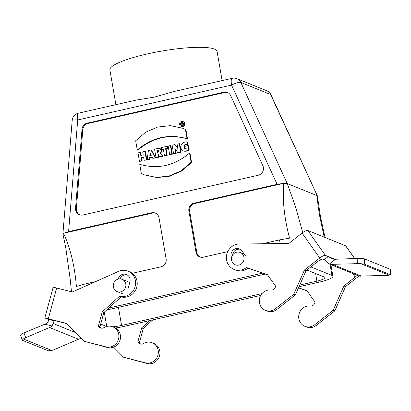 <?xml version="1.0" encoding="UTF-8"?>
<svg xmlns="http://www.w3.org/2000/svg" width="411" height="411" viewBox="0 0 411 411"><rect width="100%" height="100%" fill="white"/><g stroke="black" fill="none" stroke-linecap="round" stroke-linejoin="round"><path stroke-width="0.62" d="M187.041 138.728L187.524 138.923C169.389 133.709 152.8 137.469 137.752 150.205L137.269 150.01L135.671 140.773L145.715 132.178L157.675 127.05L170.411 125.648L182.803 128.289L185.443 129.491L187.041 138.728C168.906 133.513 152.317 137.274 137.269 150.01M187.524 138.923L185.926 129.686L182.803 128.289M185.926 129.686L185.443 129.491M191.11 162.283L181.066 170.878L169.111 176.011L156.375 177.413L143.978 174.767L141.338 173.565L139.74 164.328C157.875 169.543 174.464 165.787 189.512 153.046L191.11 162.283L191.593 162.479L189.995 153.241L189.512 153.046M143.978 174.767L156.858 177.609L169.594 176.206L181.549 171.074L191.593 162.479M143.567 156.956L141.127 157.505L141.703 160.824L139.452 161.338L137.993 152.907L140.249 152.399L140.778 155.471L143.213 154.916L142.684 151.844L144.934 151.335L146.393 159.761L144.138 160.275L143.567 156.956M139.452 161.338L142.185 161.02L141.61 157.701L141.127 157.505M142.185 161.02L141.703 160.824M141.209 155.373L140.732 152.594L140.249 152.399M144.138 160.275L146.876 159.956L145.417 151.531L144.934 151.335M146.876 159.956L146.393 159.761M141.61 157.701L143.619 157.249M150.323 155.548L150.483 153.791M149.81 155.661L150.061 152.928L151.238 155.337L149.81 155.661M152.769 158.317L152.111 157.038L149.594 157.608L149.424 159.072L147.195 159.581L148.402 150.549L150.971 149.964L155.224 157.757L152.769 158.317L155.707 157.952L151.454 150.159L150.971 149.964M147.195 159.581L149.907 159.268L150.077 157.803L152.25 157.31M150.077 157.803L149.594 157.608M149.907 159.268L149.424 159.072M155.707 157.952L155.224 157.757M157.619 150.709L158.04 150.59L157.136 150.513L157.619 150.709L157.886 152.26M157.136 150.513L157.449 152.322L157.824 152.265A0.966 0.914 -68 0 0 158.163 150.411A0.966 0.914 -68 0 0 157.557 150.395M158.04 150.59A0.966 0.914 112 0 1 158.389 150.549M162.617 156.082L159.889 156.704L157.839 153.976L158.271 157.069L156.016 157.577L154.562 149.152L157.341 148.453A4.737 4.475 112 0 1 159.566 148.417A2.656 2.512 112 0 1 159.971 153L162.617 156.082L163.1 156.278L160.454 153.195A2.656 2.512 -68 0 0 160.049 148.612L159.566 148.417M163.1 156.278L160.372 156.899L159.889 156.704M156.016 157.577L158.754 157.264L158.286 154.572M158.754 157.264L158.271 157.069M160.454 153.195L159.971 153M161.22 154.033L160.737 153.837M167.38 148.32L165.612 148.72L166.727 155.153L164.472 155.661L163.362 149.229L161.605 149.63L161.261 147.631L167.036 146.321L167.38 148.32L167.863 148.515L167.518 146.516L167.036 146.321M164.472 155.661L167.21 155.348L166.095 148.916L165.612 148.72M167.21 155.348L166.727 155.153M161.605 149.63L163.414 149.522M166.095 148.916L167.863 148.515M169.625 154.495L168.166 146.064L170.411 145.556L171.87 153.986L169.625 154.495L172.353 154.182L170.894 145.751L170.411 145.556M172.353 154.182L171.87 153.986M179.242 143.557L180.696 151.983L177.84 152.63L174.845 148.345L175.723 153.108L173.565 153.601L172.106 145.17L174.983 144.518L177.973 148.72L177.069 144.045L179.72 143.752L181.179 152.178L180.696 151.983M177.84 152.63L178.323 152.825L181.179 152.178M173.565 153.601L176.206 153.308L175.451 149.214M176.206 153.308L175.723 153.108M177.845 148.058L174.983 144.518M181.492 144.451A6.098 5.764 112 0 1 187.288 141.923L187.652 144.05L183.84 145.093L184.452 148.731L186.188 148.623L185.746 146.064L187.991 145.556L188.711 149.712A6.663 6.293 112 0 1 182.813 150.709A4.783 4.521 112 0 1 181.492 144.451M184.709 148.808L184.405 145.186L188.135 144.246L187.77 142.119L187.288 141.923M188.135 144.246L187.652 144.05M182.813 150.709L183.296 150.904A6.663 6.293 -68 0 0 189.194 149.907L188.474 145.751L187.991 145.556M189.194 149.907L188.711 149.712M182.109 123.444L181.708 123.367L182.135 123.536M181.708 123.367L181.924 123.798L181.842 123.336M182.386 125.052L181.96 124.292L182.011 125.134L181.333 125.288L180.938 122.992L182.438 122.735L183.013 122.961L183.09 124.168L182.607 123.968L183.157 124.877L182.386 125.052L182.977 125.221M182.438 122.735L182.607 123.968M181.333 125.288L181.816 125.483L182.453 125.078M182.494 125.329L182.011 125.134M183.404 124.682L183.09 124.168M181.631 125.576A1.67 1.577 112 0 1 181.035 123.536M181.544 122.853A1.67 1.577 112 0 1 182.869 122.519M183.573 123.593A1.67 1.577 -68 0 0 180.542 123.357A1.67 1.577 -68 0 0 182.998 125.206A1.67 1.577 -68 0 0 183.573 123.593M184.426 123.403A2.579 2.435 112 0 1 181.04 126.336A2.579 2.435 112 0 1 179.751 123.038A2.579 2.435 112 0 1 184.426 123.403M181.04 126.336L181.523 126.531A2.579 2.435 -68 0 0 184.909 123.598A2.579 2.435 -68 0 0 183.455 121.754L182.977 121.558M258.283 175.235A6.633 6.268 -68 0 0 262.891 165.782L230.674 95.588A6.633 6.268 -68 0 0 227.437 92.47A6.633 6.268 -68 0 0 223.841 92.187L87.194 123.172A6.633 6.268 -68 0 0 82.01 129.301L75.552 208.264A6.633 6.268 -68 0 0 79.359 214.712A6.633 6.268 -68 0 0 82.96 214.994L258.283 175.235M227.838 92.645A6.633 6.268 -68 0 0 224.647 92.511L88 123.5L87.194 123.172M79.77 214.861A6.633 6.268 112 0 1 76.359 208.588L82.811 129.629A6.633 6.268 112 0 1 88 123.5M238.883 265.069A6.633 6.268 112 0 1 235.282 264.787A6.633 6.268 112 0 1 231.963 256.289A6.633 6.268 112 0 1 240.26 252.493A6.633 6.268 112 0 1 244.052 259.13A6.633 6.268 112 0 1 238.883 265.069M120.675 291.872A6.633 6.268 -68 0 0 125.843 285.933A6.633 6.268 -68 0 0 122.052 279.295A6.633 6.268 -68 0 0 113.755 283.092A6.633 6.268 -68 0 0 117.078 291.594A6.633 6.268 -68 0 0 120.675 291.872M129.635 282.86A6.633 6.268 -68 0 0 127.687 281.576L122.052 279.295M261.992 293.593L121.569 325.44A11.94 2.142 -9.8 0 1 112.706 326.796M106.639 326.468L100.71 324.068M306.894 270.012L324.495 277.137A11.94 2.142 -9.8 0 1 325.06 277.641A11.94 2.142 -9.8 0 1 316.917 281.139L299.727 285.039M106.634 310.028L265.265 274.055M222.12 80.597L217.08 51.421A54.386 9.772 170.2 0 0 214.506 49.109A54.386 9.772 170.2 0 0 154.32 52.444A54.386 9.772 170.2 0 0 109.901 69.932L115.902 104.682M324.222 237.137L319.732 216.258L318.078 205.901L317.015 195.605L287.238 183.558L295.427 206.425L302.748 232.549M262.485 243.764L279.429 239.921L289.56 238.133C284.828 220.507 282.157 201.061 283.754 183.563L287.238 183.558L240.825 82.441L270.602 94.489L317.369 195.893L270.967 94.797A7.958 1.942 155.3 0 0 270.602 94.489A7.958 7.521 -68 0 0 266.718 90.744L236.947 78.696A7.958 7.521 112 0 1 240.825 82.441A7.958 1.942 155.3 0 0 231.547 85.098L277.096 184.334L193.992 203.178A6.633 6.268 -68 0 0 188.885 211.018L195.99 252.164A6.633 6.268 -68 0 0 199.725 256.901A6.633 6.268 -68 0 0 203.322 257.183L227.751 251.64M115.455 327.983A19.898 3.576 170.2 0 0 123.983 326.416L260.713 295.411M298.977 286.734L319.332 282.116A19.898 3.576 170.2 0 0 332.905 276.29A19.898 3.576 170.2 0 0 331.96 275.442L310.85 266.903M317.369 195.893L320.488 216.736L325.029 237.466M236.392 249.683L238.853 249.123M277.096 184.334L283.662 183.352L194.799 203.502A6.633 6.268 -68 0 0 189.687 211.341L196.797 252.488A6.633 6.268 -68 0 0 200.131 257.05M132.214 273.305L161.014 266.775A6.633 6.268 -68 0 0 166.126 258.935L159.021 217.789A6.633 6.268 -68 0 0 155.286 213.052A6.633 6.268 -68 0 0 151.69 212.77L68.586 231.614L63.628 233.248L152.491 213.098A6.633 6.268 112 0 1 155.682 213.227M63.628 233.248L63.613 233.479C70.908 248.963 74.905 268.111 76.384 286.472L84.913 284.032L95.645 281.597M123.521 275.278L125.704 274.779M63.613 233.479L63.273 234.342M72.197 120.305A7.958 0.817 4.7 0 1 77.715 119.981L231.547 85.098A7.958 2.178 -102.8 0 1 232.2 78.311L174.064 91.494L154.438 97.114L136.503 100.012L78.367 113.195A7.958 7.958 0 0 0 72.197 120.305L62.898 234.003L65.709 247.319L70.245 279.516L71.488 291.795M262.578 273.14L108.874 307.993M334.96 259.274L328.261 256.567L324.32 259.665A5.307 0.899 -128.2 0 1 327.182 262.305L329.422 264.042A5.307 5.014 -68 0 0 329.519 264.083A5.307 5.014 -68 0 0 332.304 264.324L357.714 263.646A5.307 0.663 0.8 0 1 360.801 263.682L364.382 264.139L364.449 258.873C363.17 258.488 360.945 258.339 357.786 258.411L334.333 259.295L331.908 258.853L328.261 256.567L325.445 255.426L307.782 230.484A5.307 1.485 144.7 0 0 302.059 233.063L319.727 258.005A5.307 1.485 -35.3 0 1 325.445 255.426M364.449 258.873L390.198 269.292L390.131 274.558L364.382 264.139M390.131 274.558L390.383 274.764L389.227 275.18A5.307 0.663 0.8 0 1 386.684 275.365L361.274 276.048A5.307 5.014 112 0 1 358.49 275.802L329.519 264.083M298.509 287.798L306.909 290.659L315.006 302.09A4.238 4.002 112 0 1 310.367 305.984A10.609 10.028 -68 0 0 299.085 313.932A10.609 10.028 -68 0 0 304.823 326.277A10.609 10.028 -68 0 0 314.687 324.757L333.182 310.213L343.909 285.948L355.212 277.06A5.307 1.485 144.7 0 0 357.138 275.257M324.32 259.665L323.113 259.177A5.307 1.485 144.7 0 0 317.39 261.756L306.087 270.649L295.365 294.908L276.87 309.452A10.609 10.028 112 0 1 267.001 310.978L265.393 310.326A10.609 10.028 112 0 1 259.654 297.98A10.609 10.028 112 0 1 270.936 290.027A4.238 4.002 -68 0 0 275.576 286.138L267.479 274.707L246.389 267.515A13.265 12.536 112 0 1 234.054 269.421A13.265 12.536 112 0 1 226.862 254.049A13.265 12.536 112 0 1 240.861 244.036L288.871 243.44L302.059 233.063M267.576 274.841L247.997 268.167A13.265 12.536 112 0 1 235.662 270.073L234.054 269.421M240.224 249.277A6.365 6.016 -68 0 0 232.631 255.026M307.782 230.484L345.6 245.788L354.631 258.534M354.729 258.529L345.821 245.953A5.307 1.485 144.7 0 0 345.6 245.788M343.909 285.948L345.517 286.601L359.024 275.981M319.727 258.005L304.479 269.996L293.757 294.261L275.257 308.805A10.609 10.028 112 0 1 265.393 310.326M306.087 270.649L304.479 269.996M231.557 257.692A6.365 6.016 112 0 1 232.698 250.576A6.365 6.016 112 0 1 239.443 248.891A6.365 6.016 112 0 1 241.987 250.91L245.521 255.899M361.274 276.048L332.304 264.324M389.227 275.18L360.801 263.682M295.365 294.908L293.757 294.261M247.997 268.167L246.389 267.515M298.468 287.885L307.007 290.798M304.823 326.277L306.431 326.93A10.609 10.028 -68 0 0 316.3 325.409L334.795 310.865L345.517 286.601M333.182 310.213L334.795 310.865M80.864 337.96A5.307 5.014 112 0 1 78.501 339.234L54.684 349.437A5.307 1.197 -20 0 1 51.776 350.46L48.328 350.794L22.579 340.375L22.328 340.159L23.35 338.957A5.307 1.197 -20 0 1 25.713 337.719L49.531 327.516A5.307 5.014 -68 0 0 52.115 326.021L53.25 323.539A5.307 1.721 104.4 0 0 52.551 320.421L47.887 319.224C49.12 320.303 48.493 321.798 46.001 323.714L23.961 332.889C21.66 333.886 20.524 334.693 20.565 335.299L22.333 340.164M66.664 323.632L54.596 320.529L51.082 319.789L52.551 320.421M113.606 347.161L123.572 357.226L145.448 362.846A10.609 10.028 -68 0 0 157.757 355.751A10.609 10.028 -68 0 0 152.209 342.779A10.609 10.028 -68 0 0 143.398 343.565A4.238 4.002 112 0 1 137.834 341.931L141.661 327.865L149.681 320.585M48.323 318.679L56.672 287.988L53.163 287.248L44.809 317.939L66.351 323.313L84.142 341.269L106.017 346.889A10.609 10.028 112 0 0 118.327 339.794A10.609 10.028 112 0 0 112.778 326.822A10.609 10.028 112 0 0 103.968 327.613A4.238 4.002 -68 0 1 98.404 325.98L102.231 311.913L119.493 296.239L121.106 296.891L103.839 312.565L100.012 326.632A4.238 4.002 -68 0 0 101.291 328.163M56.672 287.988L72.269 291.995L117.048 272.077A13.265 12.536 112 0 1 127.949 271.157A13.265 12.536 112 0 1 134.885 287.371A13.265 12.536 112 0 1 119.493 296.239M44.809 317.939L47.887 319.224M140.721 344.115A4.238 4.002 112 0 1 139.442 342.584L143.269 328.517L152.779 319.886M123.572 357.226L147.056 363.494A10.609 10.028 -68 0 0 159.365 356.399A10.609 10.028 -68 0 0 153.817 343.426L152.209 342.779M49.531 327.516L78.501 339.234M23.35 338.957L51.776 350.46M137.834 341.931L139.442 342.584M141.661 327.865L143.269 328.517M127.949 271.157L129.557 271.81A13.265 12.536 112 0 1 136.493 288.024A13.265 12.536 112 0 1 121.106 296.891M112.778 326.822L114.386 327.475A10.609 10.028 112 0 1 119.935 340.447A10.609 10.028 112 0 1 107.625 347.542L84.142 341.269M127.22 274.933A6.365 6.016 -68 0 0 120.074 278.869M118.183 279.084L118.219 278.946A6.365 6.016 112 0 1 126.439 274.543A6.365 6.016 112 0 1 129.886 281.946L128.217 288.085M103.839 312.565L102.231 311.913M100.012 326.632L98.404 325.98M223.841 92.187L224.647 92.511M82.01 129.301L82.811 129.629M75.552 208.264L76.359 208.588M106.737 326.442L104.271 312.17M118.445 307.346L121.569 325.44M316.917 281.139L315.607 273.536M331.96 275.442L330.033 264.288M279.429 239.921L280.317 243.543M195.99 252.164L196.797 252.488M188.885 211.018L189.687 211.341M194.799 203.502L193.992 203.178M152.491 213.098L151.69 212.77M85.144 286.272L84.913 284.032M68.586 231.614L77.715 119.981A7.958 2.178 77.2 0 1 78.367 113.195M357.786 258.411L357.714 263.646M329.422 264.042L335.504 259.259M352.648 273.438L355.212 277.06M276.87 309.452L275.257 308.805M314.687 324.757L316.3 325.409M25.713 337.719L23.961 332.889M44.922 324.171L52.115 326.021M53.25 323.539L75.496 332.545M145.448 362.846L147.056 363.494M107.625 347.542L106.017 346.889M240.26 252.493L244.252 254.106M122.709 293.87L117.078 291.594M270.967 94.797A7.958 7.958 0 0 0 266.718 90.744M330.891 264.638L332.905 276.29M236.947 78.696A7.958 7.958 0 0 0 232.2 78.311M390.45 269.508L390.383 274.769"/></g></svg>
